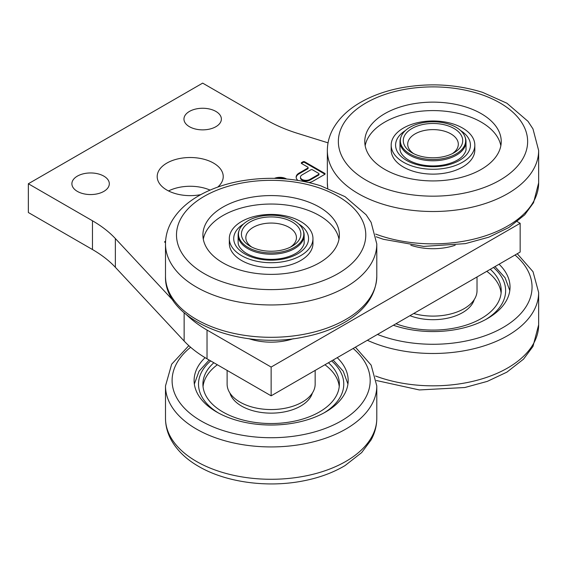 <?xml version="1.0" encoding="UTF-8"?>
<svg xmlns="http://www.w3.org/2000/svg" width="567" height="567" viewBox="0 0 567 567"><rect width="100%" height="100%" fill="white"/><g stroke="black" fill="none" stroke-linecap="round" stroke-linejoin="round"><path stroke-width="0.85" d="M413.683 313.523A44.02 25.416 0 0 0 475.515 297.278A44.02 25.416 0 0 0 477.024 290.687L477.024 276.958M409.934 315.684A41.816 24.147 0 0 0 461.843 313.034A41.816 24.147 0 0 0 474.225 299.596M501.1 293.118A68.231 39.392 0 0 0 486.791 271.317M328.045 142.841L297.547 133.358A132.061 76.247 180 0 1 266.773 120.14L202.66 83.122L28.35 183.758L28.35 212.512L92.464 249.53A132.061 76.247 180 0 1 115.356 267.298L184.133 341.036A132.061 76.247 0 0 0 207.026 358.805L271.139 395.823L520.159 252.053L520.159 223.299L517.26 221.626M210.088 190.108A33.014 19.058 0 0 0 168.534 190.951M395.943 323.764A68.231 39.392 0 0 0 480.058 319.214A68.231 39.392 0 0 0 501.235 290.687A68.231 39.392 0 0 0 490.292 269.297M271.139 395.823L271.139 367.062L520.159 223.299M186.812 315.018A132.061 76.247 0 0 0 207.026 330.051L271.139 367.062M28.35 183.758L92.464 220.776A132.061 76.247 180 0 1 115.356 238.544L173.353 300.723M227.119 370.407L227.119 384.135A44.02 25.416 0 0 0 238.48 401.181A44.02 25.416 0 0 0 286.952 407.857A44.02 25.416 0 0 0 315.16 384.135L315.16 370.407M217.735 187.096A33.014 19.058 0 0 0 223.228 176.571A33.014 19.058 0 0 0 190.207 157.513A33.014 19.058 0 0 0 157.194 176.571A33.014 19.058 0 0 0 166.868 190.051A33.014 19.058 0 0 0 200.789 194.63M189.435 126.703A18.711 10.801 0 0 0 209.818 129.042A18.711 10.801 0 0 0 221.371 119.063A18.711 10.801 0 0 0 202.66 108.262A18.711 10.801 0 0 0 183.956 119.063A18.711 10.801 0 0 0 189.435 126.703M77.374 191.398A18.711 10.801 0 0 0 97.765 193.737A18.711 10.801 0 0 0 109.311 183.758A18.711 10.801 0 0 0 90.607 172.956A18.711 10.801 0 0 0 71.896 183.758A18.711 10.801 0 0 0 77.374 191.398M248.97 338.705A44.02 25.416 0 0 0 293.316 338.705M286.548 178.995L286.066 178.718A9.242 5.337 0 0 0 274.449 178.35M165.585 241.11L165.032 241.429A1.233 0.709 0 0 0 164.671 241.932A1.233 0.709 0 0 0 165.514 242.605M309.029 182.567A9.859 5.691 0 0 0 312.977 181.171L324.742 174.381A1.233 0.709 0 0 0 325.104 173.878A1.233 0.709 0 0 0 324.742 173.374L304.699 161.801A1.233 0.709 0 0 0 302.955 161.801L301.644 162.552A1.233 0.709 0 0 0 301.283 163.055A1.233 0.709 0 0 0 301.644 163.558L307.746 167.081A1.233 0.709 180 0 1 308.108 167.584A1.233 0.709 180 0 1 307.746 168.087L299.029 173.119A9.859 5.691 0 0 0 296.144 177.145A9.859 5.691 0 0 0 297.909 180.398M410.827 245.249A44.02 25.416 0 0 0 455.173 245.256M284.684 178.839A9.242 5.337 0 0 0 276.597 178.399M165.543 241.854L165.032 242.144A1.233 0.709 0 0 0 164.841 242.293M324.934 174.239A1.233 0.709 0 0 0 324.742 174.09L304.699 162.516A1.233 0.709 0 0 0 302.955 162.516L301.644 163.275A1.233 0.709 0 0 0 301.453 163.416M308.108 167.584L308.108 168.307A1.233 0.709 180 0 1 307.746 168.81L299.029 173.842A9.859 5.691 0 0 0 296.165 177.506M229.911 393.051A41.816 24.147 0 0 0 257.964 411.911A41.816 24.147 0 0 0 299.978 406.482A41.816 24.147 0 0 0 312.367 393.051M393.392 325.238A77.034 44.474 0 0 0 470.964 325.791A77.034 44.474 0 0 0 510.038 287.093A77.034 44.474 0 0 0 499.073 264.222M300.453 177.145L300.453 177.868A5.55 3.204 0 0 0 303.884 180.823A5.55 3.204 0 0 0 309.922 180.129L318.64 175.097A1.233 0.709 0 0 0 319.001 174.593L319.001 173.878A1.233 0.709 0 0 0 318.64 173.374L312.537 169.852A1.233 0.709 0 0 0 310.794 169.852L302.083 174.884A5.55 3.204 0 0 0 300.453 177.145A5.55 3.204 0 0 0 303.884 180.108A5.55 3.204 0 0 0 309.922 179.413L318.64 174.381A1.233 0.709 0 0 0 319.001 173.878M339.243 386.566A68.231 39.392 0 0 0 324.934 364.765M217.352 364.765A68.231 39.392 0 0 0 203.043 386.566M213.851 362.745A68.231 39.392 0 0 0 202.908 384.135A68.231 39.392 0 0 0 244.264 420.345A68.231 39.392 0 0 0 318.193 412.663A68.231 39.392 0 0 0 339.371 384.135A68.231 39.392 0 0 0 328.428 362.745M205.084 357.657A77.034 44.474 0 0 0 194.105 380.542A77.034 44.474 0 0 0 216.672 411.996A77.034 44.474 0 0 0 300.623 421.635A77.034 44.474 0 0 0 348.173 380.542A77.034 44.474 0 0 0 337.209 357.671M304.415 200.583A68.231 39.392 180 0 1 339.371 234.979A68.231 39.392 180 0 1 271.139 274.371A68.231 39.392 180 0 1 202.908 234.979A68.231 39.392 180 0 1 304.415 200.583M466.272 107.135A68.231 39.392 180 0 1 501.235 141.53A68.231 39.392 180 0 1 433.004 180.923A68.231 39.392 180 0 1 364.772 141.53A68.231 39.392 180 0 1 466.272 107.135M203.305 239.203A68.231 39.392 180 0 1 304.415 209.039A68.231 39.392 180 0 1 338.981 239.203M365.162 145.754A68.231 39.392 180 0 1 466.272 115.59A68.231 39.392 180 0 1 500.838 145.754M312.963 238.572L312.963 243.427A41.816 24.147 180 0 1 308.136 254.682A41.816 24.147 180 0 1 261.103 266.866A41.816 24.147 180 0 1 229.323 243.427L229.323 238.572A41.816 24.147 180 0 1 271.139 214.425A41.816 24.147 180 0 1 312.963 238.572A41.816 24.147 180 0 1 308.136 249.827A41.816 24.147 180 0 1 261.103 262.011A41.816 24.147 180 0 1 229.323 238.572M474.82 145.124L474.82 149.979A41.816 24.147 180 0 1 470 161.234A41.816 24.147 180 0 1 422.961 173.417A41.816 24.147 180 0 1 391.18 149.979L391.18 145.124A41.816 24.147 180 0 1 433.004 120.977A41.816 24.147 180 0 1 474.82 145.124A41.816 24.147 180 0 1 470 156.379A41.816 24.147 180 0 1 422.961 168.562A41.816 24.147 180 0 1 391.18 145.124M239.068 230.507L238.721 231.549A33.014 19.058 0 0 0 238.126 235.156A33.014 19.058 0 0 0 247.793 248.637A33.014 19.058 0 0 0 283.776 252.769A33.014 19.058 0 0 0 304.153 235.156A33.014 19.058 0 0 0 303.558 231.549L303.21 230.507A32.659 18.86 0 0 0 271.139 215.219A32.659 18.86 0 0 0 239.068 230.507A32.659 18.86 0 0 0 248.048 247.41A32.659 18.86 0 0 0 286.455 250.734A32.659 18.86 0 0 0 303.21 230.507M400.933 137.058L400.586 138.093A33.014 19.058 0 0 0 399.983 141.707A33.014 19.058 0 0 0 409.657 155.188A33.014 19.058 0 0 0 445.634 159.32A33.014 19.058 0 0 0 466.017 141.707A33.014 19.058 0 0 0 465.422 138.093L465.075 137.058A32.659 18.86 0 0 0 433.004 121.77A32.659 18.86 0 0 0 400.933 137.058A32.659 18.86 0 0 0 409.906 153.962A32.659 18.86 0 0 0 448.313 157.286A32.659 18.86 0 0 0 465.075 137.058M292.154 246.206L292.154 246.206A29.711 17.152 0 0 0 292.154 221.945A29.711 17.152 0 0 0 250.132 221.945A29.711 17.152 0 0 0 250.132 246.206A29.711 17.152 0 0 0 292.154 246.206M454.011 152.757L454.011 152.757A29.711 17.152 0 0 0 454.011 128.496A29.711 17.152 0 0 0 411.989 128.496A29.711 17.152 0 0 0 411.989 152.757A29.711 17.152 0 0 0 454.011 152.757M290.474 247.106A25.309 14.614 0 0 0 288.532 227.055A25.309 14.614 0 0 0 253.747 227.055A25.309 14.614 0 0 0 251.812 247.106M452.331 153.657A25.309 14.614 0 0 0 450.396 133.606A25.309 14.614 0 0 0 415.611 133.606A25.309 14.614 0 0 0 413.669 153.657M207.026 358.805L207.026 330.051M184.133 341.036L184.133 312.786M115.356 267.298L115.356 238.544M92.464 249.53L92.464 220.776M485.869 319.441A72.633 41.937 0 0 0 493.467 267.461M165.032 242.144L165.032 241.429M304.699 162.516L304.699 161.801M324.742 174.09L324.742 173.374M299.029 173.842L299.029 173.119M307.746 168.81L307.746 168.087M301.644 163.275L301.644 162.552M302.955 162.516L302.955 161.801M375.538 376.02A105.646 60.995 0 0 0 483.453 378.423A105.646 60.995 0 0 0 538.65 324.834L532.98 346.43L523.532 359.138L506.905 372.136L487.322 381.371L464.834 387.516L419.353 389.947L376.417 380.521M367.345 340.278A105.646 60.995 0 0 0 478.966 347.408A105.646 60.995 0 0 0 538.65 292.487L533.015 271.692L517.26 253.725M377.452 334.438A99.048 57.182 0 0 0 503.035 327.528A99.048 57.182 0 0 0 515.006 255.022M318.64 175.097L318.64 174.381M309.922 180.129L309.922 179.413M324.012 412.889A72.633 41.937 0 0 0 331.61 360.91M210.669 360.91A72.633 41.937 0 0 0 218.267 412.889M190.611 347.252A99.048 57.182 0 0 0 201.108 420.976A99.048 57.182 0 0 0 334.218 424.633A99.048 57.182 0 0 0 353.142 348.478M188.825 345.672L171.659 364.212L165.493 385.936A105.646 60.995 0 0 0 196.437 429.063A105.646 60.995 0 0 0 311.574 442.288A105.646 60.995 0 0 0 376.793 385.936L371.158 365.141L355.403 347.174M165.493 385.936L165.493 418.283A105.646 60.995 0 0 0 196.437 461.418A105.646 60.995 0 0 0 311.574 474.636A105.646 60.995 0 0 0 376.793 418.283L376.793 385.936M376.793 276.313A105.646 60.995 180 0 1 271.139 337.308A105.646 60.995 180 0 1 165.493 276.313C164.054 320.525 239.798 350.47 303.529 337.082C320.213 333.864 334.714 328.484 347.025 320.943C366.19 309.015 376.105 294.138 376.793 276.313L376.793 243.966A105.646 60.995 180 0 1 271.139 304.961A105.646 60.995 180 0 1 165.493 243.966L165.493 276.313M538.65 150.51L532.98 128.915L528.005 121.338L506.905 103.215L482.531 92.336C456.421 84.242 429.318 82.739 401.223 87.821C385.454 90.848 371.562 95.887 359.549 102.946C347.592 109.991 338.74 118.666 332.999 128.957C329.278 135.811 327.393 142.99 327.35 150.51A105.646 60.995 180 0 0 433.004 211.512A105.646 60.995 180 0 0 538.65 150.51L538.65 182.865A105.646 60.995 180 0 1 483.502 236.439A105.646 60.995 180 0 1 375.637 234.079M327.776 188.294A105.646 60.995 180 0 1 327.35 182.865L327.726 188.279M317.293 187.273A94.646 54.645 180 0 1 319.625 281.905A94.646 54.645 180 0 1 176.507 235.752A94.646 54.645 180 0 1 317.293 187.273M479.15 93.824A94.646 54.645 180 0 1 481.482 188.457A94.646 54.645 180 0 1 338.364 142.303A94.646 54.645 180 0 1 479.15 93.824M298.703 223.958A37.415 21.603 180 0 1 304.245 248.644A37.415 21.603 180 0 1 249.586 256.227A37.415 21.603 180 0 1 243.576 223.958M460.567 130.509A37.415 21.603 180 0 1 466.102 155.195A37.415 21.603 180 0 1 411.451 162.779A37.415 21.603 180 0 1 405.44 130.509M509.797 290.595L505.098 277.78L494.991 266.582M538.65 324.834L538.65 292.487M347.94 384.043L343.233 371.229L333.127 360.031M209.152 360.031L199.045 371.229L194.346 384.043M538.65 182.865L533.547 202.688L524.709 214.829L508.882 227.495L488.782 237.183L465.394 243.626L423.655 246.404L383.398 239.302L376.183 236.793M376.793 418.283C376.75 425.824 374.858 433.018 371.123 439.879L361.675 452.586L345.041 465.585C332.949 472.772 318.93 477.896 302.976 480.965C267.277 487.96 225.928 482.404 198.712 466.45C186.267 459.32 177.081 450.46 171.163 439.879C167.421 433.018 165.536 425.824 165.493 418.283M327.35 150.51L327.35 182.865M376.793 243.966L371.123 222.363L366.14 214.794L345.041 196.664L320.667 185.785C294.557 177.691 267.461 176.188 239.366 181.27C223.596 184.296 209.698 189.335 197.685 196.395C185.728 203.44 176.876 212.115 171.135 222.406C167.414 229.259 165.536 236.439 165.493 243.966M304.153 235.156L304.153 242.166C304.451 243.867 303.395 246.234 300.992 249.267C297.434 253.151 291.736 256.05 283.904 257.964C275.307 259.842 266.731 259.828 258.162 257.914C252.549 256.575 247.963 254.611 244.412 252.032C240.068 248.63 237.977 245.341 238.126 242.166L238.126 235.156M466.017 141.707L466.017 148.717C466.308 150.418 465.252 152.785 462.856 155.819C459.298 159.703 453.6 162.601 445.761 164.515C437.171 166.393 428.588 166.379 420.019 164.465C414.406 163.126 409.821 161.163 406.27 158.576C401.932 155.181 399.834 151.892 399.983 148.717L399.983 141.707"/></g></svg>
